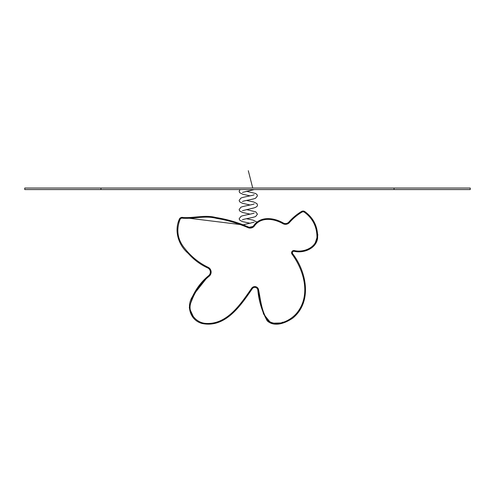 <?xml version="1.0" encoding="UTF-8"?>
<svg xmlns="http://www.w3.org/2000/svg" width="495" height="495" viewBox="0 0 495 495"><rect width="100%" height="100%" fill="white"/><g stroke="black" fill="none" stroke-linecap="round" stroke-linejoin="round"><path stroke-width="0.74" d="M292.378 252.574A1.522 1.522 0 0 1 294.209 251.324L294.209 251.318C303.243 253.483 315.959 248.898 317.592 238.435C318.056 227.1 313.787 218.134 304.778 211.544A3.05 3.05 0 0 0 301.727 211.359C296.833 214.273 292.489 217.893 288.703 222.23A4.573 4.573 0 0 1 283.375 223.053C274.31 217.744 260.673 215.715 253.749 225.565A4.573 4.573 0 0 1 248.342 226.964C237.854 222.416 226.995 219.26 215.758 217.491C204.825 214.583 193.83 218.276 183.008 217.503A3.05 3.05 0 0 0 179.345 219.143C174.005 230.973 178.423 245.124 188.211 253.397C193.731 259.652 200.209 264.491 207.646 267.913A4.573 4.573 0 0 1 208.655 275.653C201.787 281.308 196.435 288.208 192.598 296.363C185.817 306.417 190.433 320.803 202.504 323.575C225.683 328.074 240.972 305.155 252.271 288.727A3.05 3.05 0 0 1 257.815 289.884C258.811 300.997 261.948 311.33 267.232 320.878C274.731 327.61 285.776 322.889 292.879 318.044C312.654 301.665 306.467 271.6 292.632 253.681A1.522 1.522 0 0 1 294.209 251.318C303.243 253.483 315.959 248.898 317.592 238.435C318.056 227.1 313.787 218.134 304.778 211.544L304.357 212.182A2.283 2.283 0 0 0 302.068 212.046C297.334 214.842 293.059 218.419 289.241 222.769A5.334 5.334 0 0 1 283.029 223.734C273.952 218.493 260.995 216.593 254.356 226.036A5.334 5.334 0 0 1 248.038 227.663C237.854 223.264 227.341 220.164 216.494 218.363C205.153 215.356 194.659 218.969 182.785 218.233A2.283 2.283 0 0 0 180.038 219.458C175.954 230.175 177.606 239.939 185 248.75C191.41 256.781 199.064 262.932 207.956 267.213A5.334 5.334 0 0 1 209.138 276.247C200.964 282.917 195.036 291.357 191.342 301.566C186.739 311.213 195.042 322.288 205.041 323.353C226.741 325.302 240.545 304.264 251.633 288.307A3.812 3.812 0 0 1 258.563 289.754C260.747 300.236 261.651 312.939 268.364 320.828C277.274 327.207 290.441 320.649 296.802 313.057C311.058 295.701 304.208 270.66 292.007 254.121A2.283 2.283 0 0 1 294.37 250.575C303.379 252.766 315.921 247.853 316.967 237.612C317.048 226.883 312.84 218.406 304.357 212.182M288.808 222.131L289.241 222.769M283.029 223.734L283.375 223.053C274.31 217.744 260.673 215.715 253.749 225.565A4.573 4.573 0 0 1 248.342 226.964C237.854 222.416 226.995 219.26 215.758 217.491C204.825 214.583 193.83 218.276 183.008 217.503A3.05 3.05 0 0 0 179.345 219.143C174.005 230.973 178.423 245.124 188.211 253.397C193.731 259.652 200.209 264.491 207.646 267.913A4.573 4.573 0 0 1 208.655 275.653C201.787 281.308 196.435 288.208 192.598 296.363C185.817 306.417 190.433 320.803 202.504 323.575C225.683 328.074 240.972 305.155 252.271 288.727A3.05 3.05 0 0 1 257.815 289.884C258.811 300.997 261.948 311.33 267.232 320.878C274.731 327.61 285.776 322.889 292.879 318.044C312.654 301.665 306.467 271.6 292.632 253.681L292.007 254.121M294.209 251.318L294.37 250.575L294.209 251.318M180.038 219.458L179.345 219.143C174.005 230.961 178.423 245.112 188.211 253.384C193.731 259.646 200.209 264.485 207.646 267.9C200.209 264.485 193.731 259.646 188.211 253.384C178.423 245.112 174.005 230.961 179.351 219.13L179.351 219.13A3.05 3.05 0 0 1 183.014 217.491L242.835 224.866L183.014 217.491A3.05 3.05 0 0 0 179.351 219.13L180.038 219.458L178.769 222.75M251.912 226.976A4.573 4.573 0 0 1 249.35 227.267L252.716 226.543M208.661 275.653L208.655 275.647A4.573 4.573 0 0 0 209.96 270.208A4.573 4.573 0 0 1 208.655 275.647L192.957 295.496L189.282 307.828L194.492 319.151L189.282 307.828L192.957 295.496L208.655 275.647L209.138 276.247M257.808 289.884L257.815 289.884A3.05 3.05 0 0 0 255.21 287.391A3.05 3.05 0 0 1 257.808 289.884L263.507 313.954L271.05 323.26L283.183 322.882L271.05 323.26L263.507 313.954L257.808 289.884L258.563 289.754M294.209 251.324L305.05 250.977L314.467 245.297L317.846 234.983L315.123 224.167L317.846 234.983L314.467 245.297L305.05 250.977L294.209 251.324M282.113 322.4L282.992 322.146M24.75 189.56L470.25 189.56L470.25 188.038L24.75 188.038L24.75 189.56M248.298 170.713L252.728 188.038M252.271 288.727L251.633 288.307L252.271 288.727M301.727 211.359L302.068 212.046M253.749 225.565L254.356 226.036M248.342 226.964L248.038 227.663M183.014 217.491L182.785 218.233M207.646 267.9L207.95 267.213L207.646 267.9M100.943 189.56L100.943 188.038M394.057 189.56L394.057 188.038M239.97 189.56L239.153 191.287L239.667 192.691L242.878 194.287L250.154 195.853M254.244 189.56L242.463 192.382M246.442 191.287L255.556 193.477L256.992 194.535L257.437 195.853L255.606 198.21C253.094 199.405 243.385 200.766 242.463 201.521L242.463 201.521M254.121 194.764L254.133 194.758C253.174 195.531 243.33 196.892 240.886 198.118L239.153 200.426L239.648 201.812L242.439 203.303L250.154 204.998M254.121 203.909L254.133 203.903C253.168 204.683 243.274 206.038 240.848 207.281L239.153 209.571L239.654 210.957L242.538 212.479L250.154 214.143M246.436 200.426L253.756 202.01L256.967 203.643L257.437 204.998C257.678 206.062 256.589 207.021 254.158 207.875L242.47 210.66M246.442 209.571L255.742 211.848L257.437 214.143L255.736 216.439C253.31 217.676 243.429 219.031 242.463 219.811M254.121 213.054L254.133 213.048C253.217 213.797 243.528 215.164 241.009 216.346L239.153 218.716L239.648 220.096L242.439 221.593L250.154 223.282M254.121 222.199L242.828 224.872M257.109 222.137L253.044 220.108L246.436 218.716"/></g></svg>
